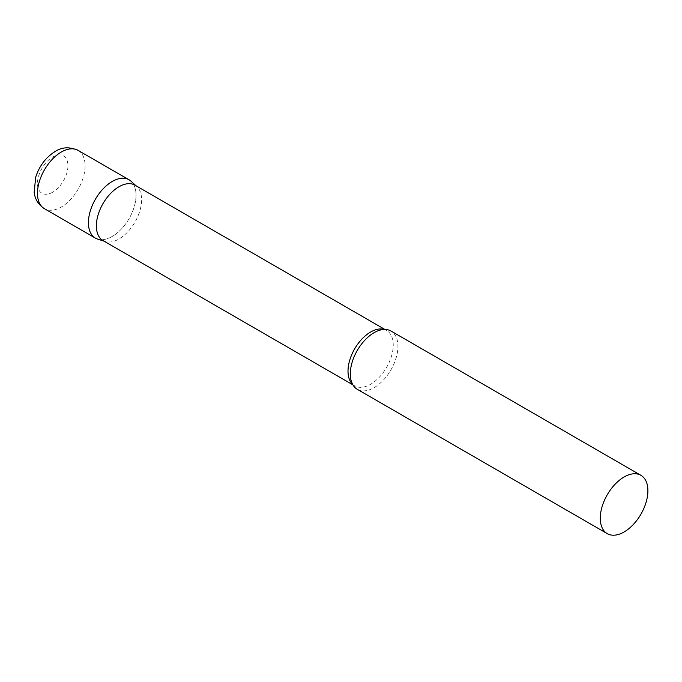 <?xml version="1.0" encoding="UTF-8"?>
<svg xmlns="http://www.w3.org/2000/svg" width="682" height="682" viewBox="0 0 682 682"><rect width="100%" height="100%" fill="white"/><g stroke="black" fill="none" stroke-linecap="round" stroke-linejoin="round"><path stroke-width="0.51" stroke-dasharray="3.41 2.56" d="M129.069 179.801A33.665 19.437 -60 0 1 134.226 206.782A33.665 19.437 -60 0 1 112.232 236.449A33.665 19.437 -60 0 1 95.403 238.12M102.991 240.558A31.986 18.465 120 0 0 105.113 241.496A31.986 18.465 120 0 0 128.932 230.576A31.986 18.465 120 0 0 141.6 199.8A31.986 18.465 120 0 0 136.843 186.527A31.986 18.465 120 0 0 134.976 185.154M97.628 239.101A33.665 19.437 120 0 0 122.7 227.609A33.665 19.437 120 0 0 136.042 195.214A33.665 19.437 120 0 0 131.038 181.242M357.283 389.311A33.665 19.437 120 0 0 383.224 380.292A33.665 19.437 120 0 0 397.921 346.413A33.665 19.437 120 0 0 390.948 331M78.123 150.39A33.665 19.437 -60 0 1 83.281 177.363A33.665 19.437 -60 0 1 61.286 207.038A33.665 19.437 -60 0 1 44.449 208.701M52.719 192.188A21.551 12.438 -60 0 1 37.476 183.398A21.551 12.438 -60 0 1 52.719 157.005A21.551 12.438 -60 0 1 67.953 165.803A21.551 12.438 -60 0 1 52.719 192.188M352.577 384.298A31.986 18.465 120 0 0 354.631 385.842A31.986 18.465 120 0 0 379.277 377.274A31.986 18.465 120 0 0 393.241 345.083A31.986 18.465 120 0 0 386.617 330.438A31.986 18.465 120 0 0 384.247 329.432M136.843 186.527L135.982 185.734M384.853 329.423L386.617 330.438C385.91 329.432 383.386 329.423 379.039 330.42M352.867 384.818L354.631 385.842C353.404 385.731 352.142 383.548 350.821 379.286M105.113 241.496L103.996 241.138"/><path stroke-width="1.02" d="M44.449 208.701L95.403 238.12A33.665 19.437 -60 0 1 90.237 211.139A33.665 19.437 -60 0 1 112.232 181.472A33.665 19.437 -60 0 1 129.069 179.801L78.123 150.39A33.665 19.437 -60 0 0 61.286 152.052A33.665 19.437 -60 0 0 39.292 181.727A33.665 19.437 -60 0 0 44.449 208.701C36.01 203.219 34.518 195.589 34.177 192.273L35.686 177.175C39.351 165.879 45.864 157.312 55.225 151.455C61.96 147.022 69.598 146.664 78.123 150.39M384.853 329.423L134.976 185.154A31.986 18.465 120 0 0 110.331 193.731A31.986 18.465 120 0 0 96.367 225.913A31.986 18.465 120 0 0 102.991 240.558L352.867 384.818M135.982 185.734L131.038 181.242A33.665 19.437 120 0 0 104.516 187.414A33.665 19.437 120 0 0 88.43 222.707A33.665 19.437 120 0 0 97.628 239.101L103.996 241.138M640.927 475.32L390.948 331A33.665 19.437 120 0 0 379.039 330.42A33.665 19.437 120 0 0 350.309 373.898A33.665 19.437 120 0 0 350.821 379.286A33.665 19.437 120 0 0 357.283 389.311L607.261 533.639A33.665 19.437 120 0 0 633.203 524.62A33.665 19.437 120 0 0 647.9 490.733A33.665 19.437 120 0 0 640.927 475.32A33.665 19.437 120 0 0 614.985 484.339A33.665 19.437 120 0 0 600.288 518.226A33.665 19.437 120 0 0 607.261 533.639M384.247 329.432A31.986 18.465 120 0 0 360.539 340.582A31.986 18.465 120 0 0 348.008 371.196A31.986 18.465 120 0 0 352.577 384.298"/></g></svg>
